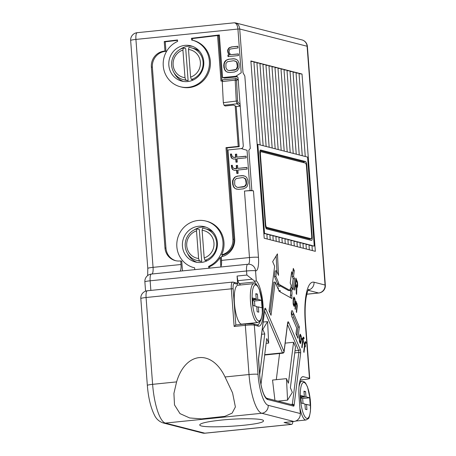 <?xml version="1.0" encoding="UTF-8"?>
<svg xmlns="http://www.w3.org/2000/svg" width="456" height="456" viewBox="0 0 456 456"><rect width="100%" height="100%" fill="white"/><g stroke="black" fill="none" stroke-linecap="round" stroke-linejoin="round"><path stroke-width="0.68" d="M232.526 181.944L232.725 184.595L233.928 187.484L235.336 188.676L238.357 189.371L243.259 188.869L246.126 187.576L247.334 186.116L248.092 183.033L247.893 180.382L246.69 177.492L245.282 176.301L242.261 175.606L237.359 176.107L234.487 177.401L232.725 180.251L232.526 181.944L232.925 182.047L233.124 184.697L232.725 184.595M230.428 154.088L230.981 157.035L231.733 158.295L233.768 159.093L235.735 158.893L235.98 162.211L237.291 162.074L237.04 158.762L246.2 157.827L246.075 156.169L236.915 157.103L236.692 154.117L235.381 154.248L235.609 157.234L233.974 157.4L232.264 156.573L231.409 153.985L230.428 154.088L230.827 154.191L230.93 155.513L230.531 155.41M231.277 165.363L231.83 168.315L232.583 169.575L234.618 170.367L236.578 170.168L236.829 173.485L238.14 173.354L237.889 170.037L247.044 169.102L246.918 167.443L237.764 168.378L237.542 165.391L236.231 165.528L236.459 168.509L233.814 168.446L232.737 167.221L232.258 165.26L231.277 165.363L231.676 165.465L231.779 166.793L231.374 166.691M234.39 22.806L235.615 22.925C237.975 23.712 239.343 25.741 239.719 29.002L243.014 72.76L244.832 76.049L250.27 148.411L248.839 150.263L251.86 190.465L253.468 190.876A7.29 0.69 175.7 0 0 244.473 191.075L250.065 190.505L247.038 150.303L241.281 148.605L242.518 148.052L243.304 146.199L238.015 77.571L237.012 76.488L235.837 76.249L222.568 77.6L219.359 34.947L191.452 38.293L192.455 38.549L217.569 35.539L220.995 81.071L222.425 80.923M220.522 267.028A7.29 1.955 84.2 0 0 221.525 260.387L221.251 256.768A16.764 16.074 -75.6 0 0 234.68 238.699L228.006 149.956L241.281 148.605M312.337 250.555L315.347 251.324L302.014 74.043L250.874 60.956L264.206 238.237L312.337 250.555L311.955 245.493L264.526 233.352L257.834 144.347L307.572 157.081L314.264 246.08L308.986 245.168M259.891 153.393L265.278 225.025A3.642 0.975 84.2 0 0 266.555 228.901L311.476 240.397A3.642 0.975 84.2 0 0 311.573 240.409A3.642 0.975 84.2 0 0 312.206 237.04L306.82 165.403A3.642 0.975 84.2 0 0 305.548 161.527L260.621 150.03A3.642 0.975 84.2 0 0 260.524 150.024A3.642 0.975 84.2 0 0 259.891 153.393M302.014 74.043L299.045 73.718M314.264 246.08L311.989 245.938M305.263 156.488L299.011 73.273L296.035 72.949M302.26 155.718L296.001 72.504L293.026 72.179M309.328 249.785L308.951 244.724L305.976 244.399M306.324 249.016L305.942 243.949L302.966 243.629M299.25 154.949L292.991 71.734L290.016 71.41M296.24 154.179L289.982 70.965L287.006 70.64M303.314 248.246L302.932 243.179L299.957 242.854M300.304 247.477L299.923 242.41L296.947 242.085M293.231 153.41L286.978 70.195L284.002 69.871M290.221 152.64L283.968 69.426L280.993 69.101M297.295 246.707L296.919 241.64L293.943 241.315M294.291 245.938L293.909 240.871L290.934 240.546M287.217 151.871L280.959 68.656L277.983 68.332M284.208 151.096L277.949 67.887L274.974 67.562M291.281 245.168L290.899 240.101L287.924 239.776M288.272 244.399L287.89 239.332L284.914 239.007M281.198 150.326L274.94 67.112L271.97 66.787M278.188 149.557L271.936 66.342L268.96 66.017M285.262 243.624L284.88 238.562L281.911 238.237M282.258 242.854L281.876 237.793L278.901 237.468M275.185 148.787L268.926 65.573L265.951 65.248M272.175 148.018L265.916 64.803L262.941 64.478M279.249 242.085L278.867 237.023L275.891 236.698M276.239 241.315L275.857 236.254L272.882 235.929M269.165 147.248L262.907 64.034L259.937 63.709M266.156 146.479L259.903 63.264L256.927 62.939M273.229 240.546L272.848 235.478L269.878 235.159M270.22 239.776L269.844 234.709L266.868 234.384M263.152 145.709L256.893 62.495L253.918 62.17M260.142 144.94L253.884 61.725L250.908 61.4M267.216 239.007L266.834 233.939L263.859 233.614M263.842 233.421L264.526 233.352M257.15 144.415L257.834 144.347M256.557 284.669A21.865 5.86 84.2 0 0 254.636 282.036L254.955 281.341L256.289 280.759A23.324 6.247 -95.8 0 1 263.158 307.173A23.324 6.247 -95.8 0 1 258.324 326.148L254.317 325.122L258.016 374.33A29.155 7.809 84.2 0 0 268.214 405.327L300.304 413.541L299.05 396.897A21.865 5.86 -95.8 0 1 302.852 376.684A21.865 5.86 -95.8 0 1 303.434 376.73L309.453 378.269L305.263 322.552A43.736 11.713 -95.8 0 1 314.03 282.213L325.06 285.04L307.105 46.25L239.719 29.002L237.924 29.041C237.445 25.034 236.191 22.96 234.15 22.817L137.188 32.684A7.29 7.29 0 0 0 130.655 40.481A7.29 0.69 -4.3 0 1 135.922 39.421L153.056 267.353A7.29 1.955 -95.8 0 1 152.053 273.993M304.847 345.699L304.004 352.408L303.719 351.741L304.562 345.032L303.992 343.699L304.112 342.741L304.682 344.075L305.212 341.595L306.044 342.61L305.953 343.328L305.435 342.741L305.115 343.539L305.36 346.896L304.847 345.699L304.471 345.739M299.415 341.373L299.353 337.189L300.173 334.157L301.228 336.311L301.296 340.495L300.475 343.533L299.415 341.373M295.442 285.114L294.815 290.147L294.473 289.343L295.881 278.08L297.506 282.184L297.66 285.65L297.392 287.195L296.816 287.696L296.639 294.411L296.24 293.476L296.411 287.377L295.442 285.114L294.992 285.16M302.909 341.168L302.066 347.877L301.781 347.21L302.619 340.501L302.049 339.167L302.174 338.209L302.744 339.543L303.274 337.064L304.101 338.078L304.015 338.797L303.497 338.209L303.177 339.007L303.422 342.365L302.909 341.168L302.533 341.202M293.197 304.255L293.128 300.071L293.949 297.038L295.009 299.199L295.072 303.382L294.251 306.415L293.197 304.255M275.167 282.059L271.012 315.307L269.057 310.735L274.626 266.224L272.671 261.653L277.43 253.872L278.53 275.361L276.581 270.796L275.874 276.427L278.804 283.284L278.667 284.407A3.642 0.975 -95.8 0 1 278.867 284.299A3.642 0.975 -95.8 0 1 279.944 286.237L279.87 284.8L289.942 290.426A3.642 0.975 -95.8 0 1 290.603 288.454A3.642 0.975 -95.8 0 1 290.785 288.5L291.185 285.308L290.21 283.022L291.618 271.753L292.598 274.039L293.299 268.407L294.28 270.693L293.573 276.325L294.553 278.61L293.14 289.879L292.165 287.594L291.766 290.785A3.642 0.975 -95.8 0 1 291.783 295.152L291.954 298.509L280.235 291.965L280.166 290.535A3.642 0.975 -95.8 0 1 279.602 291.555A3.642 0.975 -95.8 0 1 278.24 287.787L278.103 288.916L275.167 282.059L273.771 282.201L269.941 312.81M296.702 328.058L292.792 318.915L292.934 317.786A3.642 0.975 -95.8 0 1 292.735 317.895A3.642 0.975 -95.8 0 1 291.395 314.366A3.642 0.975 -95.8 0 1 291.994 310.644A3.642 0.975 -95.8 0 1 293.356 314.406L293.499 313.283L299.364 326.992L297.956 338.261L296.001 333.689L296.702 328.058M295.967 303.913L295.277 309.43L294.992 308.763L295.95 301.091L296.087 302.955L296.491 302.664L296.748 302.955L297.283 305.754L296.588 312.491L296.303 311.83L296.907 305.195L296.372 303.622L295.591 303.952M236.995 103.814L236.271 101.266L235.199 80.131L222.249 81.538L223.32 102.674L237.593 100.913L238.106 102.72L236.995 103.814L224.027 105.222L225.173 105.991L233.575 105.079L235.182 105.883L238.226 146.393L225.999 147.641L232.885 239.178A14.581 13.976 104.4 0 1 221.644 254.801A24.054 23.062 -75.6 0 0 206.87 221.314L205.867 221.057A24.054 23.062 -75.6 0 0 177.561 238.642A24.054 23.062 -75.6 0 0 193.942 267.661A24.054 23.062 -75.6 0 0 194.632 267.826L194.769 269.65M192.58 40.236L192.455 38.549M177.526 40.345L165.243 41.815L164.24 41.559L177.498 39.968L177.606 41.416A24.054 23.062 -75.6 0 0 163.225 65.436A24.054 23.062 -75.6 0 0 180.337 86.76L181.34 87.016A24.054 23.062 -75.6 0 0 209.646 69.437A24.054 23.062 -75.6 0 0 193.27 40.413L192.267 40.157A24.054 23.062 -75.6 0 0 191.577 39.991L191.452 38.293M165.243 41.815L165.955 51.323A14.581 13.976 -75.6 0 0 152.372 67.271L165.978 248.172A14.581 13.976 -75.6 0 0 175.834 260.735M164.24 41.559L164.958 51.066A14.581 13.976 -75.6 0 0 151.369 67.015L164.975 247.916A14.581 13.976 -75.6 0 0 175.332 260.615A14.581 13.976 -75.6 0 0 180.035 260.963L181.733 261.151L182.468 270.898M209.714 268.128L209.606 266.663A24.054 23.062 -75.6 0 0 220.18 257.475L220.869 266.64M221.827 256.648A24.054 23.062 104.4 0 0 222.648 255.058A14.581 13.976 104.4 0 0 233.882 239.434L227.002 147.898L239.229 146.655L236.214 106.579L240.289 106.128M221.308 257.52A24.054 23.062 104.4 0 1 221.183 257.731L221.582 263.078M237.456 76.802L224.569 78.113L222.568 77.6M219.416 35.693L218.572 35.796L221.969 80.969M291.458 424.371L284.077 422.484L293.858 421.486L261.772 413.273L165.357 423.082L204.824 433.183L291.458 424.371A7.29 1.955 84.2 0 0 291.652 424.388A7.29 1.955 84.2 0 0 292.866 421.703L292.883 421.583M176.597 381.894C185.467 351.684 211.795 349.005 225.036 376.969L232.566 392.878L235.387 406.957L232.115 413.142L224.762 416.368L201.637 418.876L189.685 417.964L180.006 413.626L174.505 404.905L173.913 393.42L176.597 381.894L152.612 384.334A36.446 9.764 84.2 0 0 165.357 423.082A7.29 6.988 104.4 0 1 163.009 422.906C158.956 421.481 156.026 418.733 154.231 414.669C150.594 407.128 148.297 397.37 147.345 385.394L140.819 298.566A7.29 0.69 175.7 0 1 146.08 297.506L152.612 384.334A7.29 0.69 175.7 0 0 147.345 385.394M237.183 76.591L235.837 76.249L241.213 72.8L237.924 29.041L135.922 39.421A7.29 1.955 -95.8 0 1 137.188 32.684M180.73 260.895L181.004 264.508A7.29 1.955 -95.8 0 1 180 271.155M180.337 86.76A24.054 23.062 -75.6 0 0 208.648 69.181A24.054 23.062 -75.6 0 0 192.267 40.157M227.595 50.656L228.12 53.272L229.556 54.8L227.92 54.965L228.046 56.624L238.511 55.558L238.385 53.899L230.861 54.669L229.431 53.141L229.003 51.847L229.505 49.789L230.109 49.06L237.935 47.931L237.81 46.273L231.597 46.905L229.032 47.834L227.846 49.624L227.595 50.656L227.994 50.758L228.097 52.081L227.692 51.978M223.736 65.083L223.936 67.733L225.144 70.623L226.552 71.814L229.567 72.51L234.475 72.008L237.342 70.714L239.104 67.864L239.109 63.521L237.901 60.631L236.493 59.44L233.478 58.744L228.57 59.246L225.703 60.54L224.494 61.999L223.736 65.083L224.135 65.185L224.335 67.836L223.936 67.733M187.661 81.55A18.223 17.47 104.4 0 1 181.784 81.111A18.223 17.47 104.4 0 1 169.375 59.126A18.223 17.47 104.4 0 1 190.819 45.805A18.223 17.47 104.4 0 1 203.746 64.758A18.223 17.47 104.4 0 1 187.661 81.55M309.453 378.269A7.29 0.69 175.7 0 1 309.732 378.434A7.29 0.69 175.7 0 1 304.471 379.495L300.225 379.922M221.097 420.107C207.839 421.543 200.743 423.088 199.796 424.741C197.682 429.438 264.417 425.362 263.454 420.859C264.463 418.42 240.945 418.004 221.097 420.107M232.777 282.11A1.459 1.397 104.4 0 1 233.25 282.144L236.658 283.016A1.459 1.397 104.4 0 1 237.69 284.287L237.074 276.051L237.855 280.691A7.29 1.955 84.2 0 0 239.263 283.598A21.865 5.86 -95.8 0 1 240.454 284.994M254.955 281.341L246.856 275.053L237.074 276.051M234.441 303.325A19.54 5.233 84.2 0 0 241.794 324.142L257.862 322.506A19.54 5.233 -95.8 0 1 257.344 322.466A19.54 5.233 -95.8 0 1 250.509 301.69A19.54 5.233 -95.8 0 1 253.906 283.626L237.838 285.262A19.54 5.233 84.2 0 0 234.441 303.325M300.304 413.541A7.29 6.988 104.4 0 1 293.858 421.486M302.744 339.543L302.231 339.595M303.559 337.121L303.234 337.149M303.873 337.543L303.04 337.628M304.101 338.078L302.909 338.198M303.497 338.209L302.898 338.272M303.325 338.42L302.875 338.466M303.177 339.007L302.801 339.047M303.029 340.21L302.516 340.262M303.542 341.407L303.029 341.458M296.075 280.081L295.625 283.672L296.907 286.368L297.295 283.25L296.075 280.081L295.625 280.126M295.625 283.672L295.174 283.717M296.708 286.208L295.944 286.282M296.907 286.368L296.018 286.459M297.249 281.278L296.617 281.346M297.506 282.184L296.998 282.235M297.643 283.438L297.312 283.472M297.694 284.795L297.318 284.835M297.66 285.65L297.198 285.695M296.183 286.442L296.143 286.75L297.54 286.607M297.392 287.195L296.377 287.297M296.816 287.696L296.4 287.742M293.373 302.818L294.114 305.161L294.667 303.673L294.775 299.888L294.091 298.287L293.533 299.78L293.373 302.818L293.054 302.847M293.43 303.565L293.1 303.599M293.63 304.334L293.225 304.374M293.858 304.87L293.368 304.921M294.114 305.161L293.482 305.229M294.091 298.287L293.413 298.361M293.915 298.503L293.368 298.56M293.71 298.954L293.276 298.999M293.533 299.78L293.162 299.82M293.413 300.738L293.094 300.772M293.35 301.832L293.043 301.861M294.354 297.358L293.698 297.426M294.81 298.423L294.257 298.48M295.009 299.199L294.604 299.239M295.089 299.706L294.736 299.74M295.146 300.447L294.815 300.481M295.169 301.433L294.85 301.467M295.135 302.288L294.81 302.322M295.072 303.382L294.701 303.417M294.952 304.34L294.519 304.386M294.627 305.748L293.744 305.839M294.428 306.204L293.983 306.25M276.136 255.987L276.94 271.633M276.581 270.796L275.179 270.938L274.478 276.57L277.408 283.427L277.265 284.55L278.667 284.407M275.874 276.427L274.478 276.57M278.804 283.284L277.408 283.427M279.944 286.237L278.548 286.379A3.642 0.975 -95.8 0 0 277.687 284.51M279.921 285.752L288.545 290.569L289.942 290.426M290.785 288.5L290.426 288.534M292.598 274.039L291.316 274.17M294.28 270.693L292.997 270.824M292.478 274.05L292.176 276.467L293.151 278.753L292.045 287.605M293.573 276.325L292.176 276.467M294.553 278.61L293.151 278.753M292.165 287.594L290.882 287.719M290.671 288.511L290.369 290.928A3.642 0.975 -95.8 0 1 290.386 295.294L290.512 297.7M291.766 290.785L290.369 290.928M291.783 295.152L290.386 295.294M280.166 290.535L278.85 290.666M278.24 287.787L277.647 287.85M292.934 317.786L292.513 317.832M293.356 314.406L291.96 314.549A3.642 0.975 -95.8 0 0 291.407 311.824M292.558 314.492L297.967 327.134L296.885 335.764M299.364 326.992L297.967 327.134M296.235 301.758L295.864 301.792M296.087 302.955L295.71 302.995M296.748 302.955L295.705 303.063M296.976 303.491L295.63 303.628M297.118 304.129L296.696 304.175M297.226 305.007L296.885 305.047M297.283 305.754L296.953 305.788M297.249 306.609L296.913 306.643M297.158 307.937L296.782 307.977M296.372 303.622L295.625 303.696M296.138 303.702L295.619 303.753M299.598 339.937L300.333 342.279L300.892 340.792L300.994 337.007L300.31 335.405L299.757 336.898L299.598 339.937L299.273 339.965M299.649 340.678L299.324 340.712M299.848 341.453L299.45 341.493M300.077 341.989L299.586 342.034M300.333 342.279L299.7 342.342M300.31 335.405L299.632 335.473M300.139 335.622L299.592 335.673M299.934 336.072L299.495 336.118M299.757 336.898L299.381 336.933M299.638 337.856L299.318 337.89M299.575 338.95L299.261 338.979M300.572 334.476L299.923 334.539M301.028 335.542L300.481 335.599M301.228 336.311L300.829 336.357M301.313 336.819L300.954 336.859M301.365 337.565L301.04 337.6M301.393 338.551L301.068 338.586M301.359 339.406L301.034 339.435M301.296 340.495L300.92 340.535M301.177 341.453L300.738 341.498M300.852 342.866L299.962 342.958M300.647 343.317L300.208 343.362M304.682 344.075L304.175 344.126M305.497 341.652L305.172 341.687M305.816 342.08L304.978 342.165M306.044 342.61L304.847 342.735M305.435 342.741L304.842 342.804M305.263 342.958L304.813 343.003M305.115 343.539L304.739 343.579M304.967 344.742L304.46 344.793M305.48 345.939L304.973 345.99M218.572 35.796L217.569 35.539M165.955 51.323L164.958 51.066M234.686 184.395L234.715 180.382L236.225 178.558L242.41 177.595L243.743 177.794L245.505 179.288L246.132 183.232L245.904 184.595L244.393 186.418L238.203 187.382L236.869 187.182L235.114 185.689L234.686 184.395M244.775 178.359L243.743 177.794M245.18 178.461L245.904 179.39L245.505 179.288M245.904 179.39L246.331 180.684L245.932 180.582M246.331 180.684L246.531 183.335L246.132 183.232M246.531 183.335L246.303 184.697L245.904 184.595M246.303 184.697L245.727 185.757L245.322 185.655M245.727 185.757L244.393 186.418M244.792 186.521L243.111 186.88M243.51 186.983L238.203 187.382M238.608 187.484L236.869 187.182M233.124 184.697L233.575 186.327L233.176 186.225M233.575 186.327L234.327 187.587L233.928 187.484M234.327 187.587L235.336 188.676M235.735 188.778L236.881 189.223M244.137 175.856L242.261 175.606M242.666 175.708L237.359 176.107M237.758 176.21L235.746 176.603M236.145 176.706L234.487 177.401M234.891 177.504L233.683 178.963L233.278 178.86M233.683 178.963L233.124 180.354L232.725 180.251M233.124 180.354L232.925 182.047M230.93 155.513L231.38 157.138L230.981 157.035M231.38 157.138L232.132 158.397L231.733 158.295M232.132 158.397L233.136 158.945M236.373 162.171L236.134 158.996L235.735 158.893M246.086 156.311L236.915 157.103M236.704 154.259L235.381 154.248M235.786 154.35L236.008 157.337L235.609 157.234M236.008 157.337L233.974 157.4M234.373 157.502L232.965 157.172M231.443 154.128L230.827 154.191M225.897 67.534L225.925 63.521L227.436 61.697L233.626 60.733L235.991 61.497L236.715 62.426L237.342 66.371L236.539 68.793L235.604 69.557L229.419 70.52L228.085 70.321L227.054 69.757L225.897 67.534M235.991 61.497L234.96 60.933M236.39 61.6L237.12 62.529L236.715 62.426M237.12 62.529L237.547 63.823L237.143 63.72M237.547 63.823L237.747 66.473L237.342 66.371M237.747 66.473L237.519 67.836L237.114 67.733M237.519 67.836L236.938 68.896L236.539 68.793M236.938 68.896L235.604 69.557M236.008 69.66L234.321 70.019M234.726 70.121L229.419 70.52M229.818 70.623L228.085 70.321M224.335 67.836L224.791 69.466L224.386 69.363M224.791 69.466L225.543 70.726L225.144 70.623M225.543 70.726L226.552 71.814M226.951 71.917L228.091 72.361M235.353 58.995L233.478 58.744M233.877 58.847L228.57 59.246M228.969 59.348L226.963 59.742M227.362 59.844L225.703 60.54M226.102 60.642L224.893 62.101L224.494 61.999M224.893 62.101L224.341 63.492L223.942 63.39M224.341 63.492L224.135 65.185M231.779 166.793L232.229 168.418L231.83 168.315M232.229 168.418L232.982 169.678L232.583 169.575M232.982 169.678L233.979 170.219M237.223 173.445L236.983 170.27L236.578 170.168M246.93 167.586L237.764 168.378M237.553 165.534L236.231 165.528M236.635 165.631L236.858 168.612L236.459 168.509M236.858 168.612L234.823 168.674M235.222 168.777L233.814 168.446M232.292 165.403L231.676 165.465M228.097 52.081L228.524 53.375L228.12 53.272M228.524 53.375L229.248 54.304L228.849 54.201M229.248 54.304L229.556 54.8M229.955 54.902L227.92 54.965M228.319 55.068L228.433 56.584M238.397 54.042L230.861 54.669M237.821 46.415L231.597 46.905M231.996 47.008L229.984 47.401M230.388 47.504L229.032 47.834M229.431 47.937L228.826 48.667L228.427 48.564M228.826 48.667L228.251 49.727L227.846 49.624M228.251 49.727L227.994 50.758M274.94 400.362L272.54 380.059L286.471 378.645L287.571 400.134L292.336 392.359L290.381 387.788L295.499 346.851L293.544 342.279L288.426 383.217L286.471 378.645M276.302 379.677L279.579 353.497M285.177 343.134L293.544 342.279M277.892 401.12L287.571 400.134M260.946 384.305A18.223 4.879 84.2 0 0 260.98 384.465L266.726 338.529L268.681 343.1L267.581 321.611L262.816 329.392L264.771 333.957L259.669 374.718M261.653 334.276L264.771 333.957M262.257 329.449L262.816 329.392M263.18 322.056L267.581 321.611M266.122 343.362L268.681 343.1M300.675 395.483L301.245 403.047L304.927 403.987L305.326 409.254L306.928 409.665L306.535 404.404L310.217 405.344L309.652 397.78L305.965 396.834L305.571 391.573L303.964 391.162L304.357 396.424L300.675 395.483M252.51 297.99L253.08 305.56L256.768 306.5L257.161 311.762L258.769 312.172L258.37 306.911L262.058 307.857L261.487 300.287L257.8 299.347L257.406 294.086L255.799 293.675L256.198 298.937L252.51 297.99M304.973 404.557L306.535 404.404M303.04 403.509L302.664 398.487L309.652 397.78M300.817 397.358L305.965 396.834M302.664 398.487L300.863 398.031M304.01 391.732L305.571 391.573M300.772 396.788L304.357 396.424M256.808 307.07L258.37 306.911M254.875 306.016L254.499 301L261.487 300.287M252.652 299.871L257.8 299.347M254.499 301L252.704 300.538M255.844 294.245L257.406 294.086M252.613 299.301L256.198 298.937M221.183 257.731L220.18 257.475M236.214 106.579L235.182 105.883M239.229 146.655L238.226 146.393M227.002 147.898L225.999 147.641M222.648 255.058L221.644 254.801M208.74 268.225L208.603 266.407A24.054 23.062 -75.6 0 0 222.984 242.381A24.054 23.062 -75.6 0 0 205.867 221.057M208.603 266.407L209.606 266.663M222.249 81.538L222.739 79.823L236.39 78.592L236.932 79.452L236.573 80.666L237.593 100.913M224.027 105.222L223.32 102.674M182.919 50.052L184.999 77.668L185.769 80.034A16.399 15.726 104.4 0 1 183.289 79.618A16.399 15.726 104.4 0 1 171.587 64.022A16.399 15.726 104.4 0 1 183.358 47.994L182.919 50.052A14.216 13.629 -75.6 0 0 173.132 64.963A14.216 13.629 -75.6 0 0 184.999 77.668M190.585 77.098L188.51 49.482L188.944 47.424A16.399 15.726 104.4 0 1 191.423 47.84A16.399 15.726 104.4 0 1 203.125 63.435A16.399 15.726 104.4 0 1 191.355 79.464L190.585 77.098A14.216 13.629 -75.6 0 0 200.378 62.187A14.216 13.629 -75.6 0 0 188.51 49.482M183.358 47.994L185.712 48.592L188.123 80.638L185.769 80.034M188.123 80.638A16.399 15.726 104.4 0 1 185.643 80.222L183.289 79.618M193.315 79.965L191.355 79.464M191.423 47.84L193.777 48.444A16.399 15.726 104.4 0 1 199.694 51.465M192.506 46.33A18.223 17.47 -75.6 0 0 179.96 49.436M174.004 72.709A18.223 17.47 -75.6 0 0 183.511 81.459M201.267 262.451A18.223 17.47 104.4 0 1 195.385 262.012A18.223 17.47 104.4 0 1 182.981 240.027A18.223 17.47 104.4 0 1 204.425 226.706A18.223 17.47 104.4 0 1 217.352 245.653A18.223 17.47 104.4 0 1 201.267 262.451M196.519 230.878L198.594 258.495L199.363 260.86A16.399 15.726 104.4 0 1 196.884 260.444A16.399 15.726 104.4 0 1 185.187 244.849A16.399 15.726 104.4 0 1 196.952 228.821L196.519 230.878A14.216 13.629 -75.6 0 0 186.726 245.79A14.216 13.629 -75.6 0 0 198.594 258.495M204.185 257.931L202.105 230.308L202.544 228.251A16.399 15.726 104.4 0 1 205.018 228.667A16.399 15.726 104.4 0 1 216.72 244.262A16.399 15.726 104.4 0 1 204.949 260.296L204.185 257.931A14.216 13.629 -75.6 0 0 213.972 243.014A14.216 13.629 -75.6 0 0 202.105 230.308M196.952 228.821L199.312 229.425L201.717 261.465L199.363 260.86M201.717 261.465A16.399 15.726 104.4 0 1 199.243 261.049L196.884 260.444M207.013 260.821L204.949 260.296M205.018 228.667L207.377 229.271A16.399 15.726 104.4 0 1 213.117 232.15M206.106 227.23A18.223 17.47 -75.6 0 0 194.091 229.972M187.473 253.325A18.223 17.47 -75.6 0 0 197.112 262.36M265.66 224.238L260.41 154.413A2.918 0.781 -95.8 0 1 260.917 151.717A2.918 0.781 -95.8 0 1 260.997 151.723L305.417 163.094A2.918 0.781 -95.8 0 1 306.438 166.189L311.687 236.02A2.918 0.781 -95.8 0 1 311.18 238.716A2.918 0.781 -95.8 0 1 311.106 238.71L266.68 227.339A2.918 0.781 -95.8 0 1 265.66 224.238L265.221 224.284M309.162 238.904A2.918 0.781 -95.8 0 1 309.082 238.927A2.918 0.781 -95.8 0 1 309.008 238.921L265.837 227.869M309.938 240.004A3.642 0.975 84.2 0 0 310.126 238.819M304.163 162.769A3.642 0.975 84.2 0 0 303.451 161.743L260.062 150.634M235.706 78.415L235.199 80.131L236.573 80.666M287.628 322.848A2.918 0.781 -95.8 0 1 288.688 322.426L300.128 349.165A2.918 0.781 -95.8 0 1 300.629 353.246L294.143 405.076A2.918 0.781 -95.8 0 1 293.578 406.142L267.78 399.536A23.324 6.247 -95.8 0 1 259.618 374.741L258.518 360.08A2.918 0.781 -95.8 0 1 258.535 358.456L264.691 309.265A2.918 0.781 -95.8 0 1 265.757 308.843L284.031 351.576L287.628 322.848A1.459 0.912 -172.9 0 1 287.673 323.173L284.082 351.901A1.459 0.912 -172.9 0 0 284.031 351.576A1.459 1.066 156.8 0 1 282.498 352.847L264.571 310.941M268.214 405.327A7.29 6.988 104.4 0 1 261.772 413.273A36.446 9.764 -95.8 0 1 249.022 374.524L245.322 325.322L234.145 326.456L235.792 324.968L245.539 323.982M251.86 190.465L250.065 190.505M248.417 264.218A7.29 1.955 84.2 0 0 249.472 257.543L221.525 260.387M253.468 190.876L258.466 257.349A7.29 0.69 175.7 0 0 249.472 257.543L244.473 191.075M258.466 257.349A14.581 3.904 -95.8 0 1 255.542 270.79L256.289 280.759M264.708 354.66L282.498 352.847A1.459 0.393 -95.8 0 0 282.743 353.166A1.459 0.393 -95.8 0 0 282.783 353.172A1.459 1.459 0 0 0 284.082 351.901M234.145 326.456L231.317 288.83L146.08 297.506A7.29 1.955 -95.8 0 1 147.351 290.768A7.29 7.29 0 0 0 140.819 298.566M258.016 374.33A7.29 0.69 175.7 0 0 249.022 374.524L225.036 376.969M290.899 404.449L292.353 404.301L298.84 352.477A1.459 0.393 84.2 0 0 298.589 350.436L287.508 324.524M294.741 352.893L298.84 352.477A1.459 0.912 7.1 0 1 300.629 353.246M295.003 350.801L298.589 350.436A1.459 1.066 -23.2 0 0 300.128 349.165M181.004 264.508L153.056 267.353A7.29 0.69 -4.3 0 0 147.795 268.413L130.655 40.481M246.856 275.053L246.548 270.989L150.138 280.799L150.856 290.409M247.819 264.252A7.29 7.29 0 0 1 250.361 264.44A7.29 6.988 104.4 0 1 255.542 270.79A7.29 0.69 -4.3 0 0 246.548 270.989A7.29 1.955 -95.8 0 1 247.819 264.252L151.403 274.062A7.29 1.955 84.2 0 0 150.138 280.799A7.29 0.69 -4.3 0 0 144.871 281.859L145.572 291.173M306.802 294.188L318.619 292.986L308.068 290.284M252.003 279.249L237.855 280.691M254.636 282.036L239.263 283.598M258.324 326.148A1.459 1.397 -75.6 0 0 257.292 324.883L257.401 324.894A21.865 5.86 84.2 0 0 260.251 320.95M257.292 324.883L253.279 323.851A1.459 1.397 -75.6 0 1 254.317 325.122A7.29 0.69 175.7 0 0 245.322 325.322A1.459 0.393 -95.8 0 1 245.579 323.971A1.459 0.393 -95.8 0 1 245.613 323.977A5.831 0.553 -4.3 0 1 252.812 323.817M237.69 284.287L234.281 283.415A5.831 1.562 84.2 0 0 233.113 288.79L235.832 324.963M303.434 376.73L302.294 376.844M165.978 248.172L164.975 247.916M152.372 67.271L151.369 67.015M292.205 404.785A1.459 0.393 84.2 0 0 292.353 404.301A1.459 0.912 7.1 0 1 294.143 405.076M298.965 387.19A19.54 5.233 -95.8 0 1 302.072 381.113L304.5 381.957L305.657 383.257L307.543 387.013L310.285 399.57L310.462 410.987C309.647 416.163 308.9 418.728 308.233 418.676L306.027 419.999A19.54 5.233 -95.8 0 1 305.509 419.953A19.54 5.233 -95.8 0 1 299.883 407.943M306.797 418.363A18.086 4.845 84.2 0 0 309.082 392.542A18.086 4.845 84.2 0 0 300.464 390.336A18.086 4.845 84.2 0 0 306.797 418.363M258.632 320.876A18.086 4.845 84.2 0 0 260.917 295.049A18.086 4.845 84.2 0 0 252.299 292.843A18.086 4.845 84.2 0 0 258.632 320.876M233.882 239.434L232.885 239.178M238.357 80.404L236.932 79.452M238.106 102.72L240.135 104.076M240.283 106.026L236.989 103.814M259.971 154.453L260.41 154.413M309.008 238.921L311.106 238.71M265.694 227.436L266.68 227.339M311.71 237.091L312.206 237.04M306.358 165.448L306.82 165.403M303.451 161.743L305.548 161.527M233.113 288.79L231.317 288.83A7.29 1.955 -95.8 0 1 232.583 282.093L147.351 290.768M291.652 424.388L205.018 433.2A7.29 1.955 -95.8 0 1 204.824 433.183A7.29 6.988 104.4 0 1 202.47 433.012L163.009 422.906M305.263 322.552A7.29 0.69 -4.3 0 1 305.543 322.717C304.847 312.919 305.035 304.579 306.113 297.7C307.903 288.534 308.695 289.663 308.672 289.218M301.929 39.9A7.29 6.988 104.4 0 1 307.105 46.25A7.29 0.69 175.7 0 1 307.39 46.415A7.29 7.29 0 0 0 301.929 39.9L235.615 22.925M314.03 282.213A7.29 6.988 104.4 0 1 308.17 290.079M325.06 285.04A7.29 6.988 104.4 0 1 318.619 292.986A7.29 1.955 -95.8 0 0 318.812 293.003A7.29 7.29 0 0 0 325.345 285.205A7.29 0.69 175.7 0 0 325.06 285.04M267.78 399.536A1.459 1.397 -75.6 0 0 266.743 398.265L292.541 404.871A1.459 1.397 104.4 0 1 293.578 406.142M259.618 374.741L259.675 374.769C260.199 381.296 261.271 386.962 262.884 391.767C264.565 397.113 267.262 398.966 266.743 398.265M258.535 358.456A1.459 0.912 7.1 0 1 258.586 358.781L259.675 374.769M287.622 323.583A1.459 1.066 -23.2 0 0 288.688 322.426M264.691 309.265A1.459 0.912 7.1 0 1 264.742 309.59L258.586 358.781M265.757 308.843A1.459 1.066 156.8 0 1 264.691 310M232.583 282.093L233.25 282.144A1.459 1.397 104.4 0 1 234.281 283.415M264.662 355.013L282.783 353.172M302.072 381.113L299.809 381.341M306.027 419.999L295.659 421.053M194.632 267.837L193.942 267.661M259.874 151.82L260.917 151.717M309.082 238.927L311.18 238.716M151.403 274.062A7.29 7.29 0 0 0 144.871 281.859M147.664 275.561L147.795 268.413M202.47 433.012A7.29 7.29 0 0 0 205.018 433.2M309.732 378.434L305.543 322.717M325.345 285.205L307.39 46.415M318.812 293.003L306.797 294.223M236.39 78.592L238.317 79.88M253.906 283.626L256.335 284.47L257.492 285.769L259.378 289.526L262.12 302.083L262.303 313.5C261.482 318.676 260.741 321.241 260.074 321.189L257.862 322.506M253.279 323.851L245.579 323.971L235.792 324.968M234.15 22.817L235.387 22.88"/></g></svg>
